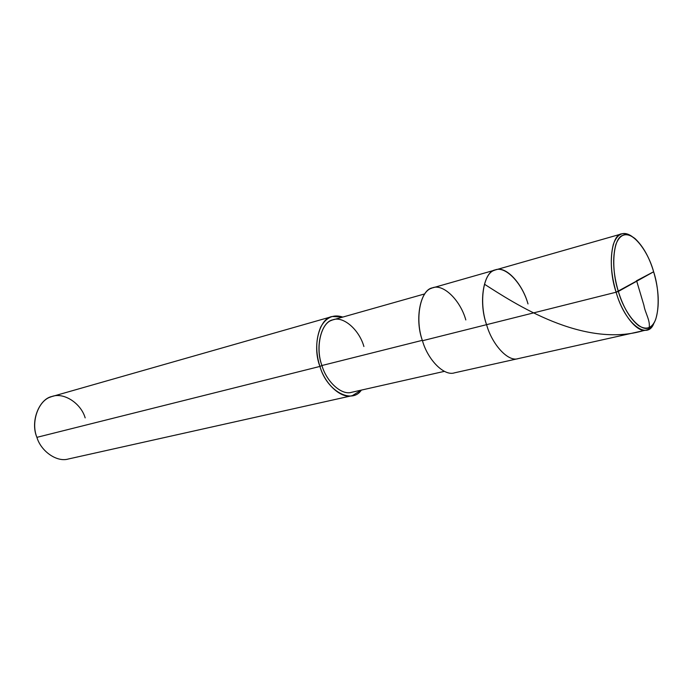 <?xml version="1.0" encoding="UTF-8"?>
<svg xmlns="http://www.w3.org/2000/svg" width="693" height="693" viewBox="0 0 693 693"><rect width="100%" height="100%" fill="white"/><g stroke="black" fill="none" stroke-linecap="round" stroke-linejoin="round"><path stroke-width="1.04" d="M527.997 303.941C522.167 282.735 504.452 264.57 494.274 270.357C483.255 273.267 478.794 302.538 486.573 324.671L616.129 292.212L653.638 271.786C660.767 293.399 659.242 322.583 650.311 326.871C642.324 334.121 624.965 315.471 618.355 291.45C623.224 307.198 629.946 318.581 638.53 325.615C646.387 330.362 652.078 328.335 655.63 319.551C659.693 306.15 659.034 290.228 653.638 271.786L618.355 291.45C610.568 268.104 613.192 237.916 622.704 235.429C631.358 229.911 647.617 249.567 653.638 271.786C649.35 257.363 643.156 246.31 635.057 238.6C626.42 231.99 620.036 233.887 615.921 244.308C612.274 257.727 613.088 273.44 618.355 291.45L616.129 292.212C622.019 313.825 637.456 333.524 646.344 330.024C649.402 329.374 651.957 326.983 654.01 322.851C647.998 341.077 624.878 324.073 616.129 292.212C610.828 274.229 609.892 258.29 613.322 244.386C617.307 233.437 623.553 230.795 632.059 236.469C628.222 233.81 624.835 232.935 621.898 233.827C611.261 234.104 607.414 266.883 616.129 292.212L486.573 324.671C478.144 301.49 483.87 270.703 495.642 269.872C483.87 270.703 478.144 301.49 486.573 324.671C492.065 344.534 508.177 362.24 518.191 358.619C508.177 362.24 492.065 344.534 486.573 324.671C478.794 302.538 483.255 273.267 494.274 270.357C504.452 264.57 522.167 282.735 527.997 303.941C522.617 283.931 505.89 265.454 495.642 269.872L432.926 287.777C420.72 288.851 414.206 318.607 422.461 340.739L486.573 324.671L422.461 340.739C427.746 359.728 444.074 376.481 454.539 372.825L646.344 330.024M444.438 371.344L351.741 392.273C341.623 395.686 326.472 381.678 321.933 365.523L422.332 340.332L321.933 365.523C314.639 346.76 321.604 321.024 333.316 319.759L424.757 293.893M361.348 390.107C352.001 404.383 326.914 391.424 319.923 366.432L321.933 365.523L319.923 366.432C324.878 384.043 341.38 399.298 352.399 395.616L361.348 390.107M352.399 395.616L68.373 458.991C56.809 462.526 40.904 451.16 36.902 437.344L319.923 366.432C315.436 352.287 315.687 339.189 320.668 327.139C326.126 317.333 333.506 313.981 342.792 317.073L332.302 316.502C319.551 317.914 311.971 345.963 319.923 366.432L36.902 437.344C30.016 421.431 39.319 398.414 52.469 396.387L332.302 316.502M465.817 319.941C460.187 299.593 442.16 282.458 431.505 288.271C420.027 291.329 414.856 319.603 422.461 340.739M363.903 346.517C359.026 329.088 342.16 314.891 331.86 320.253C320.842 323.276 315.263 347.652 321.933 365.523M85.17 417.879C80.821 402.798 62.768 391.45 50.91 396.907C38.392 400.346 30.622 422.115 36.902 437.344M636.417 280.83L653.629 271.769M636.737 281.211L643.927 305.37C645.114 313.227 651.325 321.821 648.726 329.088M644.845 330.214C583.489 349.411 513.435 302.685 484.658 284.347M621.898 233.827L495.642 269.872"/></g></svg>
